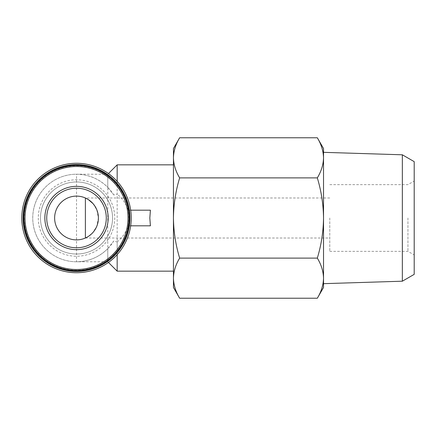<?xml version="1.0" encoding="UTF-8"?>
<svg xmlns="http://www.w3.org/2000/svg" width="436" height="436" viewBox="0 0 436 436"><rect width="100%" height="100%" fill="white"/><g stroke="black" fill="none" stroke-linecap="round" stroke-linejoin="round"><path stroke-width="0.33" stroke-dasharray="2.18 1.64" d="M108.444 262.434L107.785 261.774L107.785 174.226L76.518 174.226A43.774 43.774 0 0 0 32.744 218A43.774 43.774 0 0 0 76.518 261.774L107.785 261.774L107.785 248.634C99.114 257.191 88.693 261.567 76.518 261.774L76.518 174.226C88.693 174.433 99.114 178.809 107.785 187.366L107.785 174.226L108.444 173.566M117.164 181.371L117.164 194.085L113.747 194.974L107.785 187.366M107.785 248.634L113.747 241.026L117.164 241.915L117.164 254.629M117.164 271.154L117.164 164.846M173.446 287.477L173.446 218C173.632 204.288 175.697 190.919 179.648 177.888C175.686 171.337 173.621 164.655 173.446 157.832C173.626 151.014 175.692 144.332 179.648 137.776M117.164 241.915C122.325 237.702 126.004 232.334 128.195 225.815L150.404 225.815M130.675 210.185A54.718 54.718 0 0 0 72.599 163.424A54.718 54.718 0 0 0 21.8 218A54.718 54.718 0 0 0 72.599 272.576A54.718 54.718 0 0 0 130.675 225.815L131.236 218L130.675 210.185L128.195 210.185C126.015 203.694 122.336 198.331 117.164 194.085M128.195 210.185L150.404 210.185M130.675 225.815L128.195 225.815M173.446 278.168C173.626 271.35 175.692 264.663 179.648 258.112C175.697 245.076 173.626 231.707 173.446 218L173.446 148.523M179.648 177.888L317.321 177.888C321.278 190.924 323.343 204.293 323.528 218C323.343 231.712 321.272 245.081 317.321 258.112C321.283 264.663 323.354 271.345 323.528 278.168C323.349 284.986 321.278 291.668 317.321 298.224M179.648 258.112L317.321 258.112M323.528 148.523L323.528 157.832C323.349 164.65 321.278 171.337 317.321 177.888M414.2 218L414.2 254.967L414.2 218M414.2 274.358L414.2 161.642M402.341 281.204L402.341 154.796M323.528 218L323.528 278.168L323.528 218M323.528 283.667L323.528 152.333M323.528 287.477L323.528 278.168M113.747 194.974A43.774 43.774 0 0 0 48.042 184.755A43.774 43.774 0 0 0 48.042 251.245A43.774 43.774 0 0 0 113.747 241.026M23.364 218A53.154 53.154 0 0 0 103.092 264.031A53.154 53.154 0 0 0 103.092 171.969A53.154 53.154 0 0 0 23.364 218M24.247 218A52.271 52.271 0 0 0 102.651 263.268A52.271 52.271 0 0 0 102.651 172.732A52.271 52.271 0 0 0 24.247 218M40.483 218A36.035 36.035 0 0 0 94.536 249.207A36.035 36.035 0 0 0 94.536 186.793A36.035 36.035 0 0 0 40.483 218A36.035 36.035 0 0 0 94.536 249.207A36.035 36.035 0 0 0 94.536 186.793A36.035 36.035 0 0 0 40.483 218A36.035 36.035 0 0 0 94.536 249.207A36.035 36.035 0 0 0 94.536 186.793A36.035 36.035 0 0 0 40.483 218M23.991 218A52.527 52.527 0 0 0 102.782 263.491A52.527 52.527 0 0 0 102.782 172.509A52.527 52.527 0 0 0 23.991 218M329.78 218L329.78 251.354L329.78 218M329.78 197.988L85.385 197.988A21.887 21.887 0 0 0 54.631 218A21.887 21.887 0 0 0 85.385 238.012L88.334 236.426L92.95 232.453L96.814 226.191L98.405 218L96.814 209.809L92.966 203.563M407.949 218L407.949 251.354L407.949 218M46.734 218A29.784 29.784 0 0 0 91.407 243.789A29.784 29.784 0 0 0 91.407 192.211A29.784 29.784 0 0 0 46.734 218M38.292 218A38.226 38.226 0 0 0 95.631 251.103A38.226 38.226 0 0 0 95.631 184.897A38.226 38.226 0 0 0 38.292 218M85.385 238.012L329.78 238.012M329.78 251.354L407.949 251.354L414.2 254.967M329.78 184.646L407.949 184.646L414.2 181.033"/><path stroke-width="0.65" d="M117.164 254.629L117.164 271.154L173.446 271.154M108.444 173.566L117.164 164.846L117.164 181.371M130.675 225.815L150.404 225.815L149.826 218L150.404 210.185L130.675 210.185M179.648 258.112C175.686 264.663 173.621 271.345 173.446 278.168C173.626 284.986 175.692 291.668 179.648 298.224C175.686 291.673 173.621 284.986 173.446 278.168L173.446 287.477L179.648 298.224L317.321 298.224C321.283 291.673 323.354 284.986 323.528 278.168C323.349 271.35 321.278 264.663 317.321 258.112C321.278 245.076 323.343 231.707 323.528 218C323.343 204.288 321.272 190.919 317.321 177.888C321.283 171.337 323.354 164.655 323.528 157.832C323.349 151.014 321.278 144.332 317.321 137.776C321.283 144.327 323.354 151.014 323.528 157.832L323.528 283.667L402.341 281.204L402.341 154.796L323.528 152.333L323.528 157.832L323.528 148.523L317.321 137.776L179.648 137.776C175.686 144.327 173.621 151.014 173.446 157.832C173.626 164.65 175.692 171.337 179.648 177.888C175.697 190.924 173.626 204.293 173.446 218C173.632 231.712 175.697 245.081 179.648 258.112L317.321 258.112M179.648 137.776L173.446 148.523L173.446 278.168M179.648 177.888L317.321 177.888M402.341 154.796L414.2 161.642L414.2 274.358L402.341 281.204M323.528 278.168L323.528 287.477L317.321 298.224M21.8 218A54.718 54.718 0 0 0 103.877 265.388A54.718 54.718 0 0 0 103.877 170.612A54.718 54.718 0 0 0 21.8 218M23.113 218A53.405 53.405 0 0 0 103.218 264.249A53.405 53.405 0 0 0 103.218 171.751A53.405 53.405 0 0 0 23.113 218M23.364 218A53.154 53.154 0 0 0 103.092 264.031A53.154 53.154 0 0 0 103.092 171.969A53.154 53.154 0 0 0 23.364 218M23.991 218A52.527 52.527 0 0 0 102.782 263.491A52.527 52.527 0 0 0 102.782 172.509A52.527 52.527 0 0 0 23.991 218A52.527 52.527 0 0 0 102.782 263.491A52.527 52.527 0 0 0 102.782 172.509A52.527 52.527 0 0 0 23.991 218M44.859 218A31.659 31.659 0 0 0 92.345 245.419A31.659 31.659 0 0 0 92.345 190.581A31.659 31.659 0 0 0 44.859 218M92.966 203.563L88.339 199.579L85.385 197.988L85.385 238.012M54.631 218A21.887 21.887 0 0 0 87.462 236.955A21.887 21.887 0 0 0 87.462 199.045A21.887 21.887 0 0 0 54.631 218M46.734 218A29.784 29.784 0 0 0 91.407 243.789A29.784 29.784 0 0 0 91.407 192.211A29.784 29.784 0 0 0 46.734 218A29.784 29.784 0 0 0 91.407 243.789A29.784 29.784 0 0 0 91.407 192.211A29.784 29.784 0 0 0 46.734 218M25.021 218A51.497 51.497 0 0 0 102.264 262.597A51.497 51.497 0 0 0 102.264 173.403A51.497 51.497 0 0 0 25.021 218M108.444 262.434L117.164 271.154M117.164 164.846L173.446 164.846"/></g></svg>
